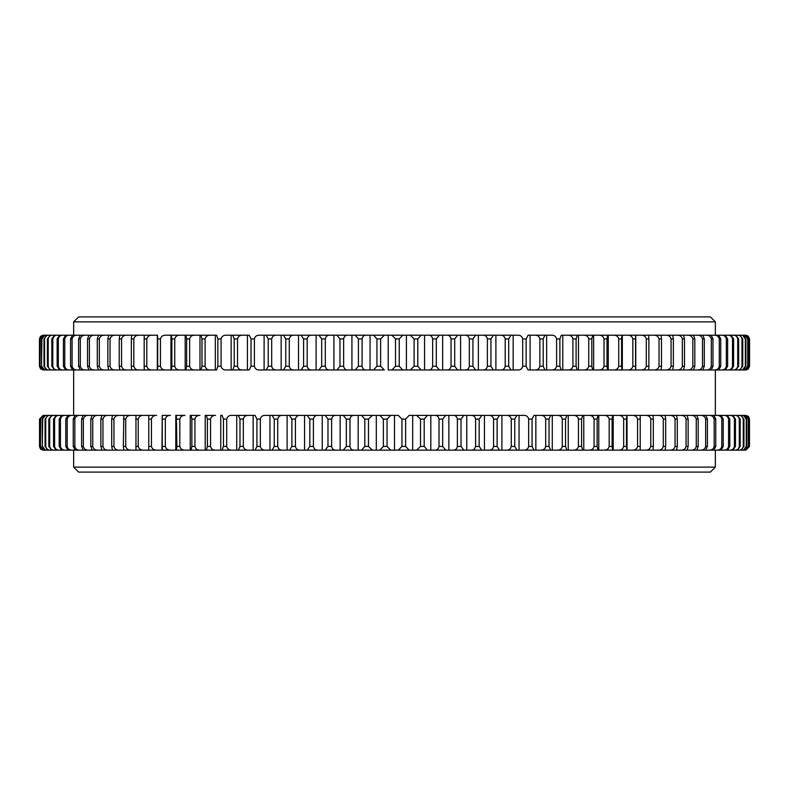 <?xml version="1.0" encoding="UTF-8"?>
<svg xmlns="http://www.w3.org/2000/svg" width="789" height="789" viewBox="0 0 789 789"><rect width="100%" height="100%" fill="white"/><g stroke="black" fill="none" stroke-linecap="round" stroke-linejoin="round"><path stroke-width="1.18" d="M645.589 450.144C648.39 450.184 650.116 448.941 650.767 446.416L653.312 446.416L653.036 450.144L626.762 450.144L723.829 450.144C726.393 450.184 727.971 448.941 728.563 446.416L729.795 446.416L727.438 450.144L723.829 450.144L734.815 450.144C737.242 450.184 738.741 448.941 739.303 446.416L739.303 419.107C738.741 416.592 737.242 415.349 734.815 415.389L730.18 415.389M741.552 450.144L745.802 450.144L749.471 446.416L745.802 450.144L742.025 450.144M744.274 450.144C746.463 450.184 747.804 448.941 748.307 446.416L745.122 450.144L740.121 450.144M742.074 450.144C744.343 450.184 745.743 448.941 746.266 446.416L743.485 450.144L737.745 450.144M738.918 450.144C741.265 450.184 742.715 448.941 743.268 446.416L743.938 446.416L740.891 450.144L734.431 450.144M739.303 446.416L740.171 446.416L737.34 450.144L734.815 450.144M734.401 446.416L735.447 446.416L732.853 450.144L729.776 450.144C732.281 450.184 733.819 448.941 734.401 446.416L734.401 419.107C733.819 416.592 732.271 415.349 729.776 415.389L725.012 415.389M716.974 450.144C719.598 450.184 721.205 448.941 721.817 446.416L723.227 446.416L721.116 450.144L711.974 450.144M709.232 450.144C711.905 450.184 713.542 448.941 714.163 446.416L715.751 446.416L713.897 450.144L704.143 450.144M700.632 450.144C703.344 450.184 705.011 448.941 705.642 446.416L707.398 446.416L705.8 450.144L695.464 450.144M691.194 450.144C693.935 450.184 695.622 448.941 696.263 446.416L698.186 446.416L696.845 450.144L685.957 450.144M680.937 450.144C683.708 450.184 685.414 448.941 686.055 446.416L688.146 446.416L687.071 450.144L675.65 450.144M669.9 450.144C672.692 450.184 674.408 448.941 675.049 446.416L677.297 446.416L676.489 450.144L664.575 450.144M658.105 450.144C660.906 450.184 662.632 448.941 663.283 446.416L665.679 446.416L665.137 450.144L652.759 450.144M609.177 446.416L609.177 419.107C608.526 416.592 606.82 415.349 604.049 415.389L598.772 415.389L598.772 450.144L604.049 450.144C606.83 450.184 608.536 448.941 609.177 446.416L612.106 446.416L612.649 450.144L618.527 450.144C621.318 450.184 623.034 448.941 623.675 446.416L626.486 446.416L626.762 450.144L135.964 450.144L135.964 415.389L143.411 415.389C140.61 415.339 138.884 416.582 138.233 419.107L135.688 419.107M136.241 450.144L123.863 450.144L123.321 446.416L123.863 415.389L130.895 415.389C128.094 415.349 126.368 416.582 125.717 419.107L123.321 419.107M124.425 450.144L112.511 450.144L111.703 446.416L111.703 419.107L112.511 415.389L119.1 415.389C116.308 415.349 114.592 416.582 113.951 419.107L111.703 419.107M113.35 450.144L101.929 450.144L100.854 446.416L100.854 419.107L101.929 415.389L108.063 415.389C105.292 415.349 103.586 416.582 102.945 419.107L100.854 419.107M103.043 450.144L92.155 450.144L90.814 446.416L90.814 419.107L92.155 415.389L97.806 415.389C95.065 415.349 93.378 416.582 92.737 419.107L90.814 419.107M93.536 450.144L83.2 450.144L81.602 446.416L81.602 419.107L83.2 415.389L88.368 415.389C85.656 415.349 83.989 416.582 83.358 419.107L81.602 419.107M84.857 450.144L75.103 450.144L73.249 446.416L73.249 419.107L75.103 415.389L79.768 415.389C77.095 415.349 75.458 416.582 74.837 419.107L73.249 419.107M77.026 450.144L67.884 450.144L65.773 446.416L65.773 419.107L67.884 415.389L72.026 415.389C69.412 415.349 67.795 416.582 67.183 419.107L65.773 419.107M222.123 450.144L223.465 446.416L223.465 419.107L222.123 415.389L220.742 415.389L220.742 450.144L206.333 450.144L207.418 446.416L207.418 419.107L206.333 415.389L205.229 415.389L205.229 450.144L191.066 450.144L191.875 446.416L191.875 419.107L191.066 415.389L190.228 415.389L190.228 450.144L176.351 450.144L176.894 446.416L176.351 415.389L175.799 415.389L175.799 450.144L162.238 450.144L162.238 415.389L161.962 450.144L61.562 450.144L59.205 446.416L59.205 419.107L61.562 415.389L65.171 415.389C62.607 415.349 61.029 416.582 60.437 419.107L59.205 419.107M63.988 450.144L56.147 450.144L53.553 446.416L53.553 419.107L56.147 415.389L59.224 415.389C56.719 415.349 55.181 416.582 54.599 419.107L53.553 419.107M58.82 450.144L51.66 450.144L48.829 446.416L48.829 419.107L51.66 415.389L54.185 415.389C51.758 415.349 50.259 416.582 49.697 419.107L48.829 419.107M54.569 450.144L48.109 450.144L45.062 446.416L45.062 419.107L48.109 415.389L50.082 415.389C47.734 415.349 46.285 416.582 45.732 419.107L45.062 419.107M51.255 450.144L45.515 450.144L42.251 446.416L42.251 419.107L45.515 415.389L46.926 415.389C44.657 415.349 43.257 416.582 42.734 419.107L42.251 419.107M48.879 450.144L43.878 450.144L40.407 446.416L40.407 419.107L43.878 415.389L44.726 415.389C42.547 415.349 41.196 416.582 40.693 419.107L40.407 419.107M47.448 450.144L43.198 450.144L39.529 446.416L39.529 419.107L43.198 415.389L39.529 419.107L43.474 415.389L47.448 415.389M46.975 450.144L43.198 450.144L40.821 449.257M236.73 415.389L236.73 450.144L253.151 450.144L253.151 415.389L248.16 415.389C245.537 415.349 243.919 416.582 243.318 419.107L239.984 419.107L238.377 415.389L231.641 415.389C228.968 415.349 227.331 416.582 226.709 419.107L223.465 419.107M256.928 419.107L256.928 446.416L255.064 450.144L272.136 450.144L274.247 446.416L274.247 419.107L272.136 415.389L265.074 415.389C262.51 415.349 260.932 416.582 260.34 419.107L256.928 419.107L255.064 415.389L231.641 415.389M274.247 446.416L277.728 446.416C278.31 448.931 279.848 450.174 282.344 450.144L289.533 450.144L291.891 446.416L291.891 419.107L289.533 415.389L282.344 415.389C279.839 415.349 278.3 416.582 277.728 419.107L274.247 419.107M291.891 446.416L295.431 446.416C296.003 448.931 297.492 450.174 299.919 450.144L307.227 450.144L309.821 446.416L309.821 419.107L307.227 415.389L299.919 415.389C297.492 415.349 295.993 416.582 295.431 419.107L291.891 419.107M309.821 446.416L313.411 446.416C313.963 448.931 315.413 450.174 317.76 450.144L325.157 450.144L327.987 446.416L327.987 419.107L325.157 415.389L317.76 415.389C315.403 415.349 313.953 416.582 313.411 419.107L309.821 419.107M327.987 446.416L331.617 446.416C332.139 448.931 333.54 450.174 335.808 450.144L343.284 450.144L346.332 446.416L346.332 419.107L343.284 415.389L335.808 415.389C333.54 415.349 332.139 416.582 331.617 419.107L327.987 419.107M346.332 446.416L349.991 446.416C350.494 448.931 351.845 450.174 354.014 450.144L356.608 450.144M361.54 450.144L364.804 446.416L368.483 446.416L372.339 450.144L376.905 450.144M379.894 450.144L383.365 446.416L387.054 446.416L390.723 450.144L392.212 450.144M396.788 450.144L398.277 450.144L401.946 446.416L401.946 419.107L398.277 415.389L390.723 415.389L387.054 419.107L383.365 419.107L379.894 415.389L372.339 415.389L368.483 419.107L364.804 419.107L361.54 415.389L354.014 415.389C351.835 415.349 350.494 416.582 349.991 419.107L346.332 419.107M401.946 446.416L405.635 446.416L409.106 450.144L414.669 450.144M416.661 450.144L420.517 446.416L424.196 446.416L427.46 450.144L434.986 450.144C437.165 450.184 438.506 448.941 439.009 446.416L439.009 419.107C438.506 416.592 437.155 415.349 434.986 415.389L427.46 415.389L424.196 419.107L420.517 419.107L416.661 415.389L409.106 415.389L405.635 419.107L401.946 419.107M439.009 446.416L442.668 446.416L445.716 450.144L453.192 450.144C455.46 450.184 456.861 448.941 457.383 446.416L457.383 419.107C456.861 416.592 455.46 415.349 453.192 415.389L445.716 415.389L442.668 419.107L439.009 419.107M457.383 446.416L461.013 446.416L463.843 450.144L471.24 450.144C473.597 450.184 475.047 448.941 475.589 446.416L475.589 419.107C475.037 416.592 473.587 415.349 471.24 415.389L463.843 415.389L461.013 419.107L457.383 419.107M475.589 446.416L479.179 446.416L481.773 450.144L489.081 450.144C491.508 450.184 493.007 448.941 493.569 446.416L493.569 419.107C492.997 416.592 491.508 415.349 489.081 415.389L481.773 415.389L479.179 419.107L475.589 419.107M493.569 446.416L497.109 446.416L499.467 450.144L506.656 450.144C509.161 450.184 510.7 448.941 511.272 446.416L511.272 419.107C510.69 416.592 509.152 415.349 506.656 415.389L499.467 415.389L497.109 419.107L493.569 419.107M511.272 446.416L514.753 446.416L516.864 450.144L533.936 450.144L532.072 446.416L532.072 419.107L528.66 419.107C528.068 416.592 526.49 415.349 523.926 415.389L516.864 415.389L514.753 419.107L511.272 419.107M557.359 450.144C560.032 450.184 561.669 448.941 562.291 446.416L562.291 419.107C561.669 416.592 560.022 415.349 557.359 415.389L535.849 415.389L535.849 450.144L540.84 450.144C543.463 450.184 545.081 448.941 545.682 446.416L545.682 419.107C545.071 416.592 543.463 415.349 540.84 415.389L533.936 415.389L532.072 419.107M545.682 446.416L549.016 446.416L550.623 450.144L552.27 450.144L552.27 415.389M589.008 450.144C591.75 450.184 593.446 448.941 594.078 446.416L594.078 419.107C593.436 416.592 591.75 415.349 589.008 415.389L568.258 415.389L568.258 450.144L573.425 450.144C576.138 450.184 577.814 448.941 578.436 446.416L578.436 419.107C577.804 416.592 576.138 415.349 573.425 415.389L566.877 415.389L565.535 419.107L562.291 419.107M578.436 446.416L581.582 446.416L582.667 450.144L597.934 450.144L597.125 446.416L597.125 419.107L594.078 419.107M379.637 450.144L380.13 450.144M358.176 415.389L358.176 450.144L363.157 450.144M745.526 450.144L749.471 446.416L749.471 419.107L748.653 416.76M748.179 416.267L745.802 415.389L742.025 415.389M745.526 415.389L749.471 419.107L745.526 415.389L741.552 415.389M749.471 446.416L749.471 419.107M749.372 446.416L749.372 419.107M744.274 415.389L745.122 415.389L748.307 419.107C747.794 416.592 746.453 415.349 744.274 415.389L740.121 415.389M748.593 446.416L748.593 419.107M748.307 446.416L748.307 419.107M742.074 415.389L743.485 415.389L746.266 419.107C745.733 416.592 744.343 415.349 742.074 415.389L737.745 415.389M746.749 446.416L746.749 419.107M746.266 446.416L746.266 419.107M738.918 415.389L740.891 415.389L743.938 419.107L743.268 419.107C742.715 416.592 741.265 415.349 738.918 415.389L734.431 415.389M743.938 446.416L743.938 419.107M743.268 446.416L743.268 419.107M734.815 415.389L737.34 415.389L740.171 419.107L739.303 419.107M740.171 446.416L740.171 419.107M729.776 415.389L732.853 415.389L735.447 419.107L734.401 419.107M735.447 446.416L735.447 419.107M723.829 415.389L727.438 415.389L729.795 419.107L728.563 419.107C727.961 416.592 726.383 415.349 723.829 415.389L626.762 415.389L626.486 419.107L623.675 419.107C623.024 416.592 621.308 415.349 618.527 415.389L612.649 415.389L612.106 419.107L609.177 419.107M729.795 446.416L729.795 419.107M728.563 446.416L728.563 419.107M716.974 415.389L721.116 415.389L723.227 419.107L721.817 419.107C721.195 416.592 719.588 415.349 716.974 415.389L711.974 415.389M723.227 446.416L723.227 419.107M721.817 446.416L721.817 419.107M709.232 415.389L713.897 415.389L715.751 419.107L714.163 419.107C713.542 416.592 711.895 415.349 709.232 415.389L704.143 415.389M715.751 446.416L715.751 419.107M714.163 446.416L714.163 419.107M700.632 415.389L705.8 415.389L707.398 419.107L705.642 419.107C705.001 416.592 703.334 415.349 700.632 415.389L695.464 415.389M707.398 446.416L707.398 419.107M705.642 446.416L705.642 419.107M691.194 415.389L696.845 415.389L698.186 419.107L696.263 419.107C695.622 416.592 693.925 415.349 691.194 415.389L685.957 415.389M698.186 446.416L698.186 419.107M696.263 446.416L696.263 419.107M680.937 415.389L687.071 415.389L688.146 419.107L686.055 419.107C685.404 416.592 683.698 415.349 680.937 415.389L675.65 415.389M688.146 446.416L688.146 419.107M686.055 446.416L686.055 419.107M669.9 415.389L676.489 415.389L677.297 419.107L675.049 419.107C674.398 416.592 672.682 415.349 669.9 415.389L664.575 415.389M677.297 446.416L677.297 419.107M675.049 446.416L675.049 419.107M658.105 415.389L665.137 415.389L665.679 419.107L663.283 419.107C662.622 416.592 660.896 415.349 658.105 415.389L652.759 415.389M665.679 446.416L665.679 419.107M663.283 446.416L663.283 419.107M645.589 415.389L653.036 415.389L653.312 419.107L650.767 419.107C650.136 416.592 648.41 415.349 645.589 415.389L640.234 415.389L640.234 419.107L637.561 419.107C636.901 416.592 635.175 415.349 632.384 415.389L627.038 415.389L627.038 450.144M653.312 446.416L653.312 419.107M632.384 450.144C635.184 450.184 636.91 448.941 637.561 446.416L640.234 446.416L640.234 450.144L640.234 419.107M650.767 446.416L650.767 419.107M637.561 446.416L637.561 419.107M626.486 446.416L626.486 419.107M613.201 450.144L613.201 415.389L626.762 415.389L618.527 415.389M623.675 446.416L623.675 419.107M612.106 446.416L612.106 419.107M604.049 415.389L612.649 415.389L597.934 415.389L597.125 419.107M583.771 450.144L583.771 415.389L597.934 415.389L589.008 415.389M573.425 415.389L582.667 415.389L581.582 419.107L578.436 419.107M581.582 446.416L581.582 419.107M562.291 446.416L565.535 446.416L565.535 419.107M565.535 446.416L566.877 450.144M557.359 415.389L566.877 415.389L550.623 415.389L549.016 419.107L545.682 419.107M549.016 446.416L549.016 419.107M519.044 450.144L519.044 415.389M523.926 450.144C526.49 450.184 528.068 448.941 528.66 446.416L528.66 419.107M514.753 446.416L514.753 419.107M501.893 450.144L501.893 415.389M497.109 446.416L497.109 419.107M484.446 450.144L484.446 415.389M479.179 446.416L479.179 419.107M466.753 450.144L466.753 415.389M461.013 446.416L461.013 419.107M448.862 450.144L448.862 415.389M442.668 446.416L442.668 419.107M430.824 450.144L430.824 415.389M424.196 446.416L424.196 419.107M412.686 450.144L412.686 415.389M420.517 446.416L420.517 419.107M405.635 446.416L405.635 419.107M394.5 450.144L394.5 415.389L265.074 415.389M387.054 446.416L387.054 419.107M376.314 450.144L376.314 415.389M383.365 446.416L383.365 419.107M368.483 446.416L368.483 419.107M364.804 446.416L364.804 419.107M349.991 446.416L349.991 419.107M340.138 450.144L340.138 415.389M331.617 446.416L331.617 419.107M322.247 450.144L322.247 415.389M313.411 446.416L313.411 419.107M304.554 450.144L304.554 415.389M295.431 446.416L295.431 419.107M287.107 450.144L287.107 415.389M277.728 446.416L277.728 419.107M269.956 450.144L269.956 415.389M256.928 446.416L260.34 446.416L260.34 419.107M260.34 446.416C260.932 448.931 262.51 450.174 265.074 450.144M238.377 450.144L239.984 446.416L243.318 446.416L243.318 419.107M243.318 446.416C243.929 448.931 245.537 450.174 248.16 450.144M239.984 446.416L239.984 419.107M223.465 446.416L226.709 446.416L226.709 419.107M226.709 446.416C227.331 448.931 228.978 450.174 231.641 450.144M215.575 415.389L206.333 415.389L215.575 415.389C212.862 415.349 211.196 416.582 210.564 419.107L207.418 419.107M207.418 446.416L210.564 446.416L210.564 419.107M210.564 446.416C211.196 448.931 212.862 450.174 215.575 450.144M199.992 415.389L191.066 415.389L199.992 415.389C197.25 415.349 195.554 416.582 194.922 419.107L191.875 419.107M191.875 446.416L194.922 446.416L194.922 419.107M194.922 446.416C195.564 448.931 197.25 450.174 199.992 450.144M184.951 415.389L176.351 415.389L184.951 415.389C182.18 415.349 180.464 416.582 179.823 419.107L176.894 419.107M176.894 446.416L179.823 446.416L179.823 419.107M179.823 446.416C180.474 448.931 182.18 450.174 184.951 450.144M170.473 415.389L162.238 415.389L170.473 415.389C167.682 415.349 165.966 416.582 165.325 419.107L162.514 419.107M162.514 446.416L165.325 446.416L165.325 419.107M165.325 446.416C165.976 448.931 167.692 450.174 170.473 450.144M54.185 415.389L156.617 415.389C153.816 415.349 152.09 416.582 151.439 419.107L148.766 419.107L148.766 415.389L143.411 415.389M148.766 450.144L148.766 446.416L151.439 446.416L151.439 419.107M151.439 446.416C152.099 448.931 153.825 450.174 156.617 450.144M148.766 446.416L148.766 415.389L156.617 415.389M135.688 446.416L138.233 446.416L138.233 419.107M138.233 446.416C138.874 448.941 140.6 450.174 143.411 450.144M123.321 446.416L125.717 446.416L125.717 419.107M125.717 446.416C126.378 448.931 128.104 450.174 130.895 450.144M136.241 415.389L130.895 415.389M111.703 446.416L113.951 446.416L113.951 419.107M113.951 446.416C114.602 448.931 116.318 450.174 119.1 450.144M124.425 415.389L119.1 415.389M100.854 446.416L102.945 446.416L102.945 419.107M102.945 446.416C103.596 448.931 105.302 450.174 108.063 450.144M113.35 415.389L108.063 415.389M90.814 446.416L92.737 446.416L92.737 419.107M92.737 446.416C93.378 448.931 95.075 450.174 97.806 450.144M103.043 415.389L97.806 415.389M81.602 446.416L83.358 446.416L83.358 419.107M83.358 446.416C83.999 448.931 85.666 450.174 88.368 450.144M93.536 415.389L88.368 415.389M73.249 446.416L74.837 446.416L74.837 419.107M74.837 446.416C75.458 448.931 77.105 450.174 79.768 450.144M84.857 415.389L79.768 415.389M65.773 446.416L67.183 446.416L67.183 419.107M67.183 446.416C67.805 448.931 69.412 450.174 72.026 450.144M77.026 415.389L72.026 415.389M59.205 446.416L60.437 446.416L60.437 419.107M60.437 446.416C61.039 448.931 62.617 450.174 65.171 450.144M53.553 446.416L54.599 446.416L54.599 419.107M54.599 446.416C55.181 448.931 56.729 450.174 59.224 450.144M48.829 446.416L49.697 446.416L49.697 419.107M49.697 446.416C50.259 448.931 51.758 450.174 54.185 450.144M45.062 446.416L45.732 446.416L45.732 419.107M45.732 446.416C46.285 448.931 47.734 450.174 50.082 450.144M54.569 415.389L50.082 415.389M42.251 446.416L42.734 419.107M42.734 446.416C43.267 448.931 44.657 450.174 46.926 450.144M51.255 415.389L46.926 415.389M40.407 446.416L40.693 419.107M40.693 446.416C41.206 448.931 42.547 450.174 44.726 450.144M48.879 415.389L44.726 415.389M40.347 448.773L39.529 446.416L39.628 419.107M39.628 446.416L43.474 450.144M46.975 415.389L43.474 415.389M523.926 415.389L409.106 415.389M632.384 415.389L640.234 415.389M73.653 321.873L78.614 316.912L710.386 316.912L715.347 321.873L73.653 321.873L73.653 335.217M715.347 467.127L710.386 472.088L78.614 472.088L73.653 467.127L715.347 467.127L715.347 450.144M737.715 366.254L738.642 366.254L735.9 369.972L733.178 369.972C735.634 370.011 737.153 368.769 737.715 366.254L737.715 338.935C737.143 336.42 735.634 335.177 733.178 335.217L726.906 335.217M733.178 369.972L726.906 369.972M742.005 366.254L742.745 366.254L739.766 369.972L737.607 369.972C739.983 370.011 741.453 368.769 742.005 366.254L742.005 338.935C741.443 336.42 739.983 335.177 737.607 335.217L731.758 335.217M737.607 369.972L731.62 369.972M745.339 366.254L742.696 369.972L741.088 369.972C743.386 370.011 744.806 368.769 745.339 366.254L745.339 338.935C744.796 336.42 743.386 335.177 741.088 335.217L735.683 335.217M741.088 369.972L735.683 369.972M747.716 366.254L744.668 369.972L743.623 369.972C745.832 370.011 747.203 368.769 747.716 366.254L747.716 338.935C747.193 336.42 745.832 335.177 743.623 335.217L738.672 335.217M743.623 369.972L738.672 369.972M749.116 366.254L745.201 369.972C747.321 370.011 748.623 368.769 749.116 366.254L749.116 338.935C748.623 336.42 747.311 335.177 745.201 335.217L740.723 335.217M745.201 369.972L740.723 369.972M745.733 369.972L749.55 366.254L749.55 338.935L745.812 335.217L741.818 335.217M745.99 369.972L741.818 369.972M745.201 335.217L749.116 338.935M749.284 366.254L749.284 338.935M743.623 335.217L744.668 335.217L747.716 338.935M748.071 366.254L748.071 338.935M741.088 335.217L742.696 335.217L745.339 338.935M745.881 366.254L745.881 338.935M737.607 335.217L739.766 335.217L742.745 338.935L742.005 338.935M742.745 366.254L742.745 338.935M733.178 335.217L735.9 335.217L738.642 338.935L737.715 338.935M738.642 366.254L738.642 338.935M727.823 335.217L731.087 335.217L733.602 338.935L732.488 338.935C731.896 336.42 730.348 335.177 727.823 335.217L723.02 335.217M733.602 366.254L731.087 369.972L727.823 369.972C730.348 370.011 731.906 368.769 732.488 366.254L733.602 366.254L733.602 338.935M727.823 369.972L723.02 369.972M732.488 366.254L732.488 338.935M721.56 335.217L725.357 335.217L727.626 338.935L726.334 338.935C725.732 336.42 724.134 335.177 721.56 335.217L635.658 335.217L635.559 338.935L632.837 338.935C632.186 336.42 630.46 335.177 627.669 335.217L621.949 335.217L621.584 338.935L618.734 338.935C618.083 336.42 616.367 335.177 613.595 335.217L607.629 335.217L606.997 338.935L604.019 338.935C603.378 336.42 601.672 335.177 598.92 335.217L592.717 335.217L591.819 338.935L588.732 338.935C588.101 336.42 586.414 335.177 583.682 335.217L577.262 335.217L576.098 338.935L572.913 338.935C572.281 336.42 570.625 335.177 567.932 335.217L561.314 335.217L559.884 338.935L556.6 338.935C555.989 336.42 554.351 335.177 551.698 335.217L544.903 335.217L543.207 338.935L539.854 338.935C539.242 336.42 537.644 335.177 535.041 335.217L528.078 335.217L526.135 338.935L522.693 338.935C522.101 336.42 520.533 335.177 517.998 335.217L510.887 335.217L508.698 338.935L505.197 338.935C504.615 336.42 503.086 335.177 500.62 335.217L493.381 335.217L490.945 338.935L487.385 338.935C486.823 336.42 485.343 335.177 482.947 335.217L475.599 335.217L472.927 338.935L469.327 338.935C468.784 336.42 467.344 335.177 465.027 335.217L457.6 335.217L454.701 338.935L451.061 338.935C450.529 336.42 449.158 335.177 446.919 335.217L439.424 335.217L436.307 338.935L432.638 338.935C432.135 336.42 430.814 335.177 428.664 335.217L421.129 335.217L417.795 338.935L414.107 338.935L410.319 335.217L402.755 335.217L399.224 338.935L395.526 338.935L391.926 335.217L384.361 335.217L380.633 338.935L376.945 338.935L373.542 335.217L365.997 335.217C363.877 335.177 362.575 336.42 362.082 338.935L358.413 338.935L355.218 335.217L347.712 335.217C345.503 335.177 344.132 336.42 343.629 338.935L339.97 338.935L337.002 335.217L329.555 335.217C327.257 335.177 325.837 336.42 325.305 338.935L321.685 338.935L318.943 335.217L311.576 335.217C309.189 335.177 307.72 336.42 307.177 338.935L303.597 338.935L301.092 335.217L293.814 335.217C291.358 335.177 289.849 336.42 289.277 338.935L285.766 338.935L283.488 335.217L276.337 335.217C273.813 335.177 272.264 336.42 271.682 338.935L268.221 338.935L266.199 335.217L259.187 335.217C256.603 335.177 255.015 336.42 254.413 338.935L251.03 338.935L249.255 335.217L242.401 335.217C239.767 335.177 238.14 336.42 237.528 338.935L234.225 338.935L232.716 335.217L226.039 335.217C223.356 335.177 221.699 336.42 221.078 338.935L217.863 338.935L216.61 335.217L210.13 335.217C207.408 335.177 205.732 336.42 205.101 338.935L201.984 338.935L200.998 335.217L194.735 335.217C191.983 335.177 190.277 336.42 189.646 338.935L186.638 338.935L185.918 335.217L179.882 335.217C177.101 335.177 175.395 336.42 174.744 338.935L171.864 338.935L171.41 335.217L165.621 335.217C162.82 335.177 161.104 336.42 160.453 338.935L157.692 338.935L157.514 335.217L151.981 335.217C149.18 335.177 147.454 336.42 146.803 338.935L144.17 338.935L144.259 335.217L151.981 335.217M727.626 366.254L725.357 369.972L721.56 369.972C724.144 370.011 725.742 368.769 726.334 366.254L727.626 366.254L727.626 338.935M721.56 369.972L635.756 369.972L635.756 335.217L648.696 335.217L648.874 338.935L646.28 338.935C645.649 336.42 643.923 335.187 641.102 335.217M726.334 366.254L726.334 338.935M714.4 335.217L718.72 335.217L720.742 338.935L719.272 338.935C718.651 336.42 717.033 335.177 714.4 335.217L709.37 335.217M720.742 366.254L718.72 369.972L714.4 369.972C717.033 370.011 718.661 368.769 719.272 366.254L720.742 366.254L720.742 338.935M714.4 369.972L709.37 369.972M719.272 366.254L719.272 338.935M706.362 335.217L711.195 335.217L712.97 338.935L711.313 338.935C710.692 336.42 709.035 335.177 706.362 335.217L701.243 335.217M712.97 366.254L711.195 369.972L706.362 369.972C709.045 370.011 710.692 368.769 711.313 366.254L712.97 366.254L712.97 338.935M706.362 369.972L701.243 369.972M711.313 366.254L711.313 338.935M697.466 335.217L702.802 335.217L704.311 338.935L702.496 338.935C701.855 336.42 700.178 335.177 697.466 335.217L692.269 335.217M704.311 366.254L702.802 369.972L697.466 369.972C700.188 370.011 701.865 368.769 702.496 366.254L704.311 366.254L704.311 338.935M697.466 369.972L692.269 369.972M702.496 366.254L702.496 338.935M687.742 335.217L693.561 335.217L694.813 338.935L692.831 338.935C692.18 336.42 690.483 335.177 687.742 335.217L682.485 335.217M694.813 366.254L693.561 369.972L687.742 369.972C690.493 370.011 692.19 368.769 692.831 366.254L694.813 366.254L694.813 338.935M687.742 369.972L682.485 369.972M692.831 366.254L692.831 338.935M677.209 335.217L683.501 335.217L684.487 338.935L682.347 338.935C681.696 336.42 679.98 335.177 677.209 335.217L671.912 335.217M684.487 366.254L683.501 369.972L677.209 369.972C679.99 370.011 681.706 368.769 682.347 366.254L684.487 366.254L684.487 338.935M677.209 369.972L671.912 369.972M682.347 366.254L682.347 338.935M665.906 335.217L672.652 335.217L673.372 338.935L671.074 338.935C670.413 336.42 668.697 335.177 665.906 335.217L660.58 335.217M673.372 366.254L672.652 369.972L665.906 369.972C668.707 370.011 670.423 368.769 671.074 366.254L673.372 366.254L673.372 338.935M665.906 369.972L660.58 369.972M671.074 366.254L671.074 338.935M653.854 335.217L661.044 335.217L661.488 338.935L659.042 338.935C658.381 336.42 656.655 335.177 653.854 335.217L648.509 335.217M661.488 366.254L661.044 369.972L653.854 369.972C656.665 370.011 658.391 368.769 659.042 366.254L661.488 366.254L661.488 338.935M653.854 369.972L648.509 369.972M659.042 366.254L659.042 338.935M648.874 366.254L648.696 369.972L641.102 369.972C643.903 370.011 645.639 368.769 646.28 366.254L648.874 366.254L648.874 338.935M641.102 369.972L622.334 369.972L622.334 335.217L635.658 335.217L627.669 335.217M646.28 366.254L646.28 338.935M627.669 369.972C630.47 370.011 632.186 368.769 632.837 366.254L635.559 366.254L635.559 338.935M635.559 366.254L635.658 369.972L608.28 369.972L608.28 335.217L621.949 335.217L613.595 335.217M632.837 366.254L632.837 338.935M621.584 366.254L621.949 369.972L613.595 369.972C616.377 370.011 618.093 368.769 618.734 366.254L621.584 366.254L621.584 338.935M613.595 369.972L593.653 369.972L593.653 335.217L607.629 335.217L598.92 335.217M618.734 366.254L618.734 338.935M598.92 369.972C601.682 370.011 603.388 368.769 604.019 366.254L606.997 366.254L606.997 338.935M606.997 366.254L607.629 369.972L578.475 369.972L578.475 335.217L592.717 335.217L583.682 335.217M604.019 366.254L604.019 338.935M583.682 369.972C586.414 370.011 588.101 368.769 588.732 366.254L591.819 366.254L591.819 338.935M591.819 366.254L592.717 369.972L562.794 369.972L562.794 335.217L577.262 335.217L567.932 335.217M588.732 366.254L588.732 338.935M567.932 369.972C570.634 370.011 572.291 368.769 572.913 366.254L576.098 366.254L576.098 338.935M576.098 366.254L577.262 369.972L546.649 369.972L546.649 335.217M572.913 366.254L572.913 338.935M551.698 369.972C554.361 370.011 555.989 368.769 556.6 366.254L559.884 366.254L559.884 338.935M559.884 366.254L561.314 369.972L530.09 369.972L530.09 335.217L551.698 335.217M556.6 366.254L556.6 338.935M388.612 369.972L391.926 369.972L395.526 366.254L399.224 366.254L402.755 369.972L410.319 369.972L414.107 366.254L417.795 366.254L421.129 369.972L428.664 369.972C430.814 370.011 432.135 368.769 432.638 366.254L436.307 366.254L439.424 369.972L465.027 369.972C467.354 370.011 468.784 368.769 469.327 366.254L472.927 366.254L475.599 369.972L517.998 369.972C520.543 370.011 522.111 368.769 522.693 366.254L526.135 366.254L528.078 369.972L535.041 369.972C537.644 370.011 539.252 368.769 539.854 366.254L543.207 366.254L543.207 338.935M543.207 366.254L544.903 369.972L546.649 369.972M539.854 366.254L539.854 338.935M526.135 366.254L526.135 338.935M517.998 369.972L513.156 369.972L513.156 335.217M522.693 366.254L522.693 338.935M508.698 366.254L510.887 369.972L500.62 369.972C503.096 370.011 504.625 368.769 505.197 366.254L508.698 366.254L508.698 338.935M513.156 369.972L510.887 369.972M500.62 369.972L495.896 369.972L495.896 335.217M505.197 366.254L505.197 338.935M490.945 366.254L493.381 369.972L482.947 369.972C485.353 370.011 486.833 368.769 487.385 366.254L490.945 366.254L490.945 338.935M495.896 369.972L493.381 369.972M482.947 369.972L478.361 369.972L478.361 335.217M487.385 366.254L487.385 338.935M472.927 366.254L472.927 338.935M478.361 369.972L460.598 369.972L460.598 335.217M469.327 366.254L469.327 338.935M454.701 366.254L457.6 369.972L446.919 369.972C449.158 370.011 450.539 368.769 451.061 366.254L454.701 366.254L454.701 338.935M460.598 369.972L457.6 369.972M446.919 369.972L442.649 369.972L442.649 335.217M451.061 366.254L451.061 338.935M436.307 366.254L436.307 338.935M442.649 369.972L424.571 369.972L424.571 335.217M432.638 366.254L432.638 338.935M417.795 366.254L417.795 338.935M424.571 369.972L406.404 369.972L406.404 335.217M414.107 366.254L414.107 338.935M399.224 366.254L399.224 338.935M406.404 369.972L388.218 369.972L388.218 335.217L259.187 335.217M395.526 366.254L395.526 338.935M380.633 366.254L384.361 369.972L373.542 369.972L376.945 366.254L380.633 366.254L380.633 338.935M69.56 369.972L65.595 369.972L63.406 366.254L64.757 366.254C65.359 368.769 66.966 370.011 69.56 369.972L157.514 369.972L157.692 366.254L160.453 366.254C161.104 368.769 162.83 370.011 165.621 369.972L157.514 369.972L171.41 369.972L171.864 366.254L174.744 366.254C175.395 368.769 177.111 370.011 179.882 369.972L171.41 369.972L185.918 369.972L186.638 366.254L189.646 366.254C190.287 368.769 191.983 370.011 194.735 369.972L200.998 369.972L201.984 366.254L205.101 366.254C205.742 368.769 207.418 370.011 210.13 369.972L200.998 369.972L216.61 369.972L217.863 366.254L221.078 366.254C221.709 368.769 223.356 370.011 226.039 369.972L249.255 369.972L251.03 366.254L254.413 366.254C255.015 368.769 256.612 370.011 259.187 369.972L283.488 369.972L285.766 366.254L289.277 366.254C289.859 368.769 291.368 370.011 293.814 369.972L318.943 369.972L321.685 366.254L325.305 366.254C325.837 368.769 327.257 370.011 329.555 369.972L337.002 369.972L339.97 366.254L343.629 366.254C344.142 368.769 345.503 370.011 347.712 369.972L355.218 369.972L358.413 366.254L362.082 366.254C362.575 368.769 363.887 370.011 365.997 369.972L384.361 369.972M373.542 369.972L370.041 369.972L370.041 335.217M376.945 366.254L376.945 338.935M362.082 366.254L362.082 338.935M370.041 369.972L351.933 369.972L351.933 335.217M358.413 366.254L358.413 338.935M343.629 366.254L343.629 338.935M351.933 369.972L333.934 369.972L333.934 335.217M339.97 366.254L339.97 338.935M325.305 366.254L325.305 338.935M333.934 369.972L316.113 369.972L316.113 335.217M321.685 366.254L321.685 338.935M307.177 366.254C307.73 368.769 309.199 370.011 311.576 369.972L301.092 369.972L303.597 366.254L307.177 366.254L307.177 338.935M316.113 369.972L311.576 369.972M301.092 369.972L298.498 369.972L298.498 335.217M303.597 366.254L303.597 338.935M289.277 366.254L289.277 338.935M298.498 369.972L281.15 369.972L281.15 335.217M285.766 366.254L285.766 338.935M271.682 366.254C272.264 368.769 273.822 370.011 276.337 369.972L266.199 369.972L268.221 366.254L271.682 366.254L271.682 338.935M281.15 369.972L276.337 369.972M266.199 369.972L264.108 369.972L264.108 335.217M268.221 366.254L268.221 338.935M254.413 366.254L254.413 338.935M264.108 369.972L259.187 369.972M242.401 369.972L232.716 369.972L234.225 366.254L237.528 366.254C238.15 368.769 239.767 370.011 242.401 369.972L247.43 369.972L247.43 335.217L226.039 335.217M251.03 366.254L251.03 338.935M237.528 366.254L237.528 338.935M232.716 369.972L231.157 369.972L231.157 335.217M234.225 366.254L234.225 338.935M221.078 366.254L221.078 338.935M231.157 369.972L226.039 369.972M210.13 369.972L215.328 369.972L215.328 335.217L200.998 335.217L210.13 335.217M217.863 366.254L217.863 338.935M205.101 366.254L205.101 338.935M185.178 335.217L185.178 369.972L199.982 369.972L199.982 335.217L165.621 335.217M201.984 366.254L201.984 338.935M189.646 366.254L189.646 338.935M186.638 366.254L186.638 338.935M174.744 366.254L174.744 338.935M185.178 369.972L179.882 369.972M165.621 369.972L170.947 369.972L170.947 335.217M171.864 366.254L171.864 338.935M160.453 366.254L160.453 338.935M151.981 369.972L144.259 369.972L144.17 366.254L146.803 366.254C147.454 368.769 149.18 370.011 151.981 369.972L157.327 369.972L157.327 335.217L68.682 335.217M157.692 366.254L157.692 338.935M146.803 366.254L146.803 338.935M144.17 366.254L144.17 338.935M139.012 335.217C136.211 335.177 134.485 336.41 133.824 338.935L131.339 338.935L131.704 335.217L144.357 335.217M133.824 366.254C134.465 368.769 136.191 370.011 139.012 369.972L131.704 369.972L131.339 366.254L133.824 366.254L133.824 338.935M144.357 369.972L139.012 369.972M131.339 366.254L131.339 338.935M126.743 335.217C123.942 335.177 122.216 336.42 121.565 338.935L119.218 338.935L119.859 335.217L132.079 335.217M121.565 366.254C122.226 368.769 123.952 370.011 126.743 369.972L119.859 369.972L119.218 366.254L121.565 366.254L121.565 338.935M132.079 369.972L126.743 369.972M119.218 366.254L119.218 338.935M115.204 335.217C112.423 335.177 110.707 336.42 110.056 338.935L107.866 338.935L108.764 335.217L120.51 335.217M110.056 366.254C110.707 368.769 112.423 370.011 115.204 369.972L108.764 369.972L107.866 366.254L110.056 366.254L110.056 338.935M120.51 369.972L115.204 369.972M107.866 366.254L107.866 338.935M104.434 335.217C101.673 335.177 99.966 336.42 99.325 338.935L97.294 338.935L98.457 335.217L109.701 335.217M99.325 366.254C99.976 368.769 101.673 370.011 104.434 369.972L98.457 369.972L97.294 366.254L99.325 366.254L99.325 338.935M109.701 369.972L104.434 369.972M97.294 366.254L97.294 338.935M94.453 335.217C91.721 335.177 90.035 336.42 89.404 338.935L87.53 338.935L88.97 335.217L99.67 335.217M89.404 366.254C90.045 368.769 91.731 370.011 94.453 369.972L88.97 369.972L87.53 366.254L89.404 366.254L89.404 338.935M99.67 369.972L94.453 369.972M87.53 366.254L87.53 338.935M85.301 335.217C82.608 335.177 80.942 336.42 80.32 338.935L78.614 338.935L80.31 335.217L90.439 335.217M80.32 366.254C80.951 368.769 82.608 370.011 85.301 369.972L80.31 369.972L78.614 366.254L80.32 366.254L80.32 338.935M90.439 369.972L85.301 369.972M78.614 366.254L78.614 338.935M76.997 335.217C74.344 335.177 72.706 336.42 72.095 338.935L70.566 338.935L72.509 335.217L82.056 335.217M72.095 366.254C72.716 368.769 74.344 370.011 76.997 369.972L72.509 369.972L70.566 366.254L72.095 366.254L72.095 338.935M82.056 369.972L76.997 369.972M70.566 366.254L70.566 338.935M69.56 335.217C66.957 335.177 65.359 336.42 64.757 338.935L63.406 338.935L65.595 335.217L74.521 335.217M64.757 366.254L64.757 338.935M63.406 366.254L63.406 338.935M63.012 335.217C60.467 335.177 58.909 336.42 58.317 338.935L57.143 338.935L59.579 335.217L67.864 335.217M58.317 366.254C58.909 368.769 60.477 370.011 63.012 369.972L59.579 369.972L57.143 366.254L58.317 366.254L58.317 338.935M67.864 369.972L63.012 369.972M57.143 366.254L57.143 338.935M57.38 335.217C54.895 335.177 53.376 336.42 52.804 338.935L51.818 338.935L54.49 335.217L62.094 335.217M52.804 366.254C53.376 368.769 54.905 370.011 57.38 369.972L54.49 369.972L51.818 366.254L52.804 366.254L52.804 338.935M62.094 369.972L57.38 369.972M51.818 366.254L51.818 338.935M57.242 335.217L52.666 335.217C50.259 335.177 48.78 336.42 48.218 338.935L47.419 338.935L50.328 335.217L46.058 335.217C43.819 335.177 42.438 336.42 41.916 338.935L44.835 335.217L46.058 335.217M48.218 366.254C48.78 368.769 50.259 370.011 52.666 369.972L50.328 369.972L47.419 366.254L48.218 366.254L48.218 338.935M57.242 369.972L52.666 369.972M47.419 366.254L47.419 338.935M48.888 335.217C46.561 335.177 45.131 336.42 44.588 338.935L43.987 338.935L47.103 335.217L53.317 335.217M44.588 366.254C45.131 368.769 46.571 370.011 48.888 369.972L47.103 369.972L43.987 366.254L44.588 366.254L44.588 338.935M53.317 369.972L48.888 369.972M43.987 366.254L43.987 338.935M41.916 366.254C42.438 368.769 43.819 370.011 46.058 369.972L44.835 369.972L41.501 366.254L41.916 338.935M50.328 369.972L46.058 369.972M41.501 366.254L41.501 338.935M44.184 335.217C42.034 335.177 40.712 336.42 40.219 338.935L43.533 335.217L48.277 335.217M40.219 366.254C40.712 368.769 42.044 370.011 44.184 369.972L39.992 366.254L40.219 338.935M48.277 369.972L44.184 369.972M39.992 366.254L39.992 338.935M43.267 335.217L39.48 338.935L43.178 335.217L47.182 335.217M39.48 366.254L43.267 369.972L39.45 366.254L39.48 338.935M47.182 369.972L43.267 369.972M43.178 369.972L40.515 368.857L39.45 366.254L39.45 338.935L40.564 336.282L43.178 335.217M517.998 335.217L388.612 335.217M50.328 335.217L52.666 335.217M266.199 335.217L276.337 335.217M283.488 335.217L293.814 335.217M301.092 335.217L311.576 335.217M482.947 335.217L493.381 335.217M535.041 335.217L544.903 335.217M528.66 446.416L532.072 446.416M594.078 446.416L597.125 446.416M715.347 415.389L715.347 369.972M715.347 335.217L715.347 321.873M73.653 467.127L73.653 450.144M73.653 415.389L73.653 369.972M749.55 338.935L748.219 336.084M748.1 369.193L749.55 366.254"/></g></svg>
